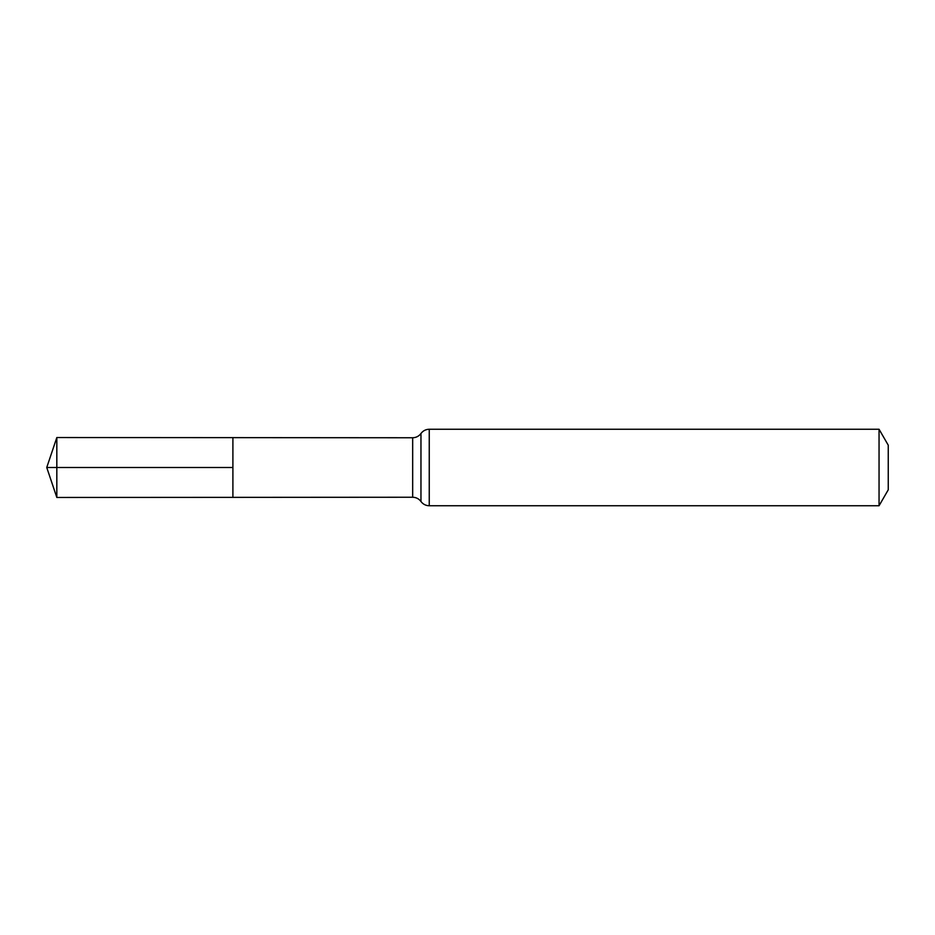 <?xml version="1.0" encoding="UTF-8"?>
<svg xmlns="http://www.w3.org/2000/svg" width="935" height="935" viewBox="0 0 935 935"><rect width="100%" height="100%" fill="white"/><g stroke="black" fill="none" stroke-linecap="round" stroke-linejoin="round"><path stroke-width="1.4" d="M232.897 467.5L232.897 437.638L56.825 437.533L56.825 497.467L232.897 497.362L232.897 437.638L412.674 437.755L412.674 497.245L232.897 497.362L232.897 467.5M879.052 429.247L879.052 505.753L888.25 489.811L888.25 445.189L879.052 429.247L429.247 429.247C425.811 429.34 423.041 430.755 420.96 433.501C418.88 436.248 416.122 437.662 412.674 437.755M56.825 497.467L46.75 467.5L232.897 467.5L56.825 467.5M879.052 505.753L429.247 505.753L429.247 429.247M429.247 505.753C425.811 505.66 423.041 504.245 420.96 501.499L420.96 433.501M420.96 501.499C418.88 498.752 416.122 497.338 412.674 497.245M46.75 467.5L56.825 437.533"/></g></svg>
